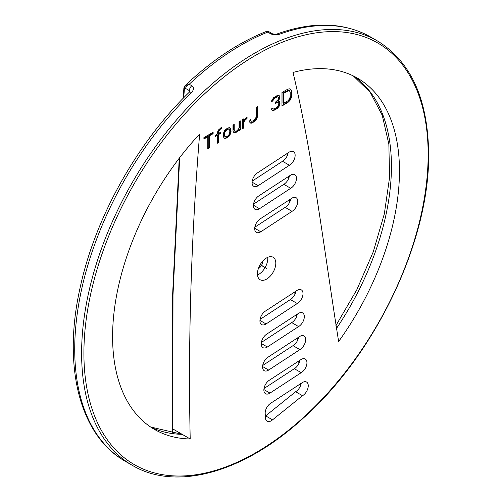 <?xml version="1.0" encoding="UTF-8"?>
<svg xmlns="http://www.w3.org/2000/svg" width="502" height="502" viewBox="0 0 502 502"><rect width="100%" height="100%" fill="white"/><g stroke="black" fill="none" stroke-linecap="round" stroke-linejoin="round"><path stroke-width="0.75" d="M288.129 152.84A8.114 4.687 -60 0 1 282.519 161.28L252.199 181.115M289.434 175.888A8.114 4.687 -60 0 1 283.831 184.322L253.51 204.163M290.746 198.93A8.114 4.687 -60 0 1 285.142 207.37L254.821 227.205M295.992 291.116A8.114 4.687 -60 0 1 290.388 299.556L260.067 319.391M297.303 314.164A8.114 4.687 -60 0 1 291.7 322.598L261.373 342.439M298.615 337.206A8.114 4.687 -60 0 1 293.011 345.646L262.684 365.481M299.926 360.254A8.114 4.687 -60 0 1 294.323 368.694L263.996 388.529M301.238 383.302A8.114 4.687 -60 0 1 295.634 391.736L265.646 415.876A8.114 4.687 -60 0 1 265.345 416.127M279.426 34.268A4.869 3.276 -110 0 0 277.129 33.96L277.129 33.96C312.784 21.166 343.908 22.163 370.52 36.953A245.051 141.482 120 0 0 279.426 34.268C275.993 35.19 272.937 34.958 270.271 33.571L267.748 32.115L268.168 31.281L272.178 33.59A4.869 2.811 -60 0 0 270.271 33.571M183.713 97.764L184.485 87.8L189.229 84.248L191.758 85.704C194.123 87.229 194.061 89.525 191.551 92.594A4.869 1.744 -134.3 0 0 189.273 92.217L189.273 92.217C137.102 142.643 95.135 217.774 80.138 287.633C62.367 366.203 79.548 435.636 125.475 461.394L132.359 465.367C176.221 491.577 244.173 472.482 303.308 418.116C375.929 353.615 429.812 240.069 428.633 153.769C427.993 99.139 410.912 61.526 377.404 40.932A245.051 141.482 120 0 0 188.57 106.581A245.051 141.482 120 0 0 81.606 353.188A245.051 141.482 120 0 0 132.359 465.367M172.77 433.377L172.77 428.903L190.208 438.974A202.852 117.117 -60 0 1 154.603 429.486A202.852 117.117 -60 0 1 199.627 134.084C191.155 238.569 188.018 340.199 190.208 438.974M150.619 427.001L182.176 434.337A202.852 117.117 -60 0 1 150.663 427.033M185.025 85.698L185.025 85.698C211.731 60.309 239.065 42.137 267.039 31.193L267.748 32.115A245.051 141.482 120 0 0 189.229 84.248L185.025 85.698L184.215 86.808A1.299 0.91 -155.8 0 0 184.485 87.8L189.354 90.611L189.7 91.678M179.685 157.672L172.995 295.038L172.77 428.903L172.387 428.382L172.6 295.063L179.227 158.268M338.637 341.523C324.223 251.226 313.342 158.061 293.03 72.426A202.852 117.117 -60 0 1 357.455 78.136A202.852 117.117 -60 0 1 338.637 341.523M226.703 136.713L225.731 136.99L224.764 136.124L224.764 132.691L225.731 130.702L228.642 129.02L229.609 129.892L229.853 130.896L229.609 133.319L228.642 135.308L226.703 136.713M283.423 93.391L288.757 90.598L289.485 90.749L290.212 92.33L290.212 96.616L289.485 99.038L287.79 100.877L283.423 103.393L283.423 93.391L282.965 93.127L287.332 90.605L288.299 90.329L289.485 90.749M213.124 132.264L203.912 137.579L203.912 139.01L207.79 136.77L207.79 148.774L209.246 147.939L209.246 135.929L213.124 133.689L213.124 132.264M218.703 142.48L218.703 134.473L220.88 133.212L220.88 132.07L218.703 133.331L218.703 131.9L219.43 130.049L221.369 128.361L221.369 127.502L218.213 130.181L217.492 132.315L217.492 134.028L215.063 135.427L215.063 136.575L217.492 135.176L217.492 143.177L218.703 142.48L218.244 142.21L218.244 134.21L220.422 132.948L220.422 132.333M226.214 138.138L229.125 136.174L230.092 134.756L231.064 131.336L230.581 128.474L229.125 127.596L226.214 128.989L224.764 130.401L223.792 132.39L223.308 134.674L223.792 137.535L224.764 138.408L226.214 138.138L225.756 137.874L228.667 135.91L230.123 133.356L230.606 129.93L229.59 127.602M240.759 129.742L240.276 128.305L240.276 120.875L239.065 121.572L239.065 127.866L238.582 129.001L236.881 130.84L234.942 131.386L234.214 130.093L234.214 124.37L233.003 125.073L233.003 130.79L233.486 132.227L234.942 132.817L236.881 131.982L239.065 129.29L239.548 130.445L240.759 129.742L239.818 128.041L239.818 121.139M243.909 127.922L243.909 122.206L244.637 120.643L247.066 118.384L247.066 116.953L245.127 118.648L243.909 120.493L243.909 118.773L242.698 119.476L242.698 128.625L243.909 127.922L243.451 127.659L243.451 121.942L244.179 120.38L246.601 118.121L246.601 117.33M250.454 119.57L249.005 120.411L249.243 121.697L250.699 123.147L251.671 123.159L255.06 121.202L257.005 118.365L257.727 115.372L257.727 106.512L256.277 107.346L256.277 116.213L255.549 118.635L253.849 120.467L251.91 121.302L251.182 121.151L250.454 119.57M279.307 106.06L280.034 103.927L279.79 101.78L279.307 101.203L278.089 101.329L279.545 98.775L279.79 96.917L279.545 95.913L277.606 95.317L273.728 97.557L271.789 100.394L271.544 101.674L272.762 100.977L273.973 98.85L275.184 97.865L277.368 96.886L278.089 97.043L278.579 97.62L278.089 99.616L275.184 102.433L275.184 103.581L277.606 102.464L278.334 102.615L278.817 103.481L278.579 105.338L277.606 106.757L274.939 108.576L273.245 108.984L272.517 108.263L271.306 108.965L272.034 110.258L273.728 110.421L277.606 108.181L279.307 106.06L278.842 105.796L279.57 103.663L279.087 101.222M287.79 89.155L281.973 92.512L281.973 105.947L287.79 102.59L289.968 100.475L290.94 98.768L291.668 95.775L291.424 90.203L289.968 88.754L287.79 89.155M266.625 257.896A12.983 7.499 120 0 0 258.141 269.336A12.983 7.499 120 0 0 260.13 279.739A12.983 7.499 120 0 0 266.625 279.099A12.983 7.499 120 0 0 275.109 267.654A12.983 7.499 120 0 0 273.113 257.256A12.983 7.499 120 0 0 266.625 257.896M289.409 152.006A8.114 4.687 -60 0 1 293.463 151.604A8.114 4.687 -60 0 1 294.705 158.105A8.114 4.687 -60 0 1 289.409 165.252L258.185 185.677A8.114 4.687 -60 0 1 253.748 186.317A8.114 4.687 -60 0 1 252.437 180.055A8.114 4.687 -60 0 1 257.426 172.895L289.409 152.006M290.721 175.047A8.114 4.687 -60 0 1 294.774 174.646A8.114 4.687 -60 0 1 296.017 181.147A8.114 4.687 -60 0 1 290.721 188.3L259.496 208.725A8.114 4.687 -60 0 1 255.06 209.359A8.114 4.687 -60 0 1 253.748 203.103A8.114 4.687 -60 0 1 258.737 195.943L290.721 175.047M292.032 198.095A8.114 4.687 -60 0 1 296.086 197.694A8.114 4.687 -60 0 1 297.328 204.195A8.114 4.687 -60 0 1 292.032 211.348L260.808 231.773A8.114 4.687 -60 0 1 256.371 232.407A8.114 4.687 -60 0 1 255.06 226.145A8.114 4.687 -60 0 1 260.049 218.985L292.032 198.095M297.272 290.281A8.114 4.687 -60 0 1 301.332 289.88A8.114 4.687 -60 0 1 302.574 296.381A8.114 4.687 -60 0 1 297.272 303.528L266.054 323.953A8.114 4.687 -60 0 1 261.611 324.593A8.114 4.687 -60 0 1 260.3 318.331A8.114 4.687 -60 0 1 265.294 311.171L297.272 290.281M298.583 313.323A8.114 4.687 -60 0 1 302.643 312.922A8.114 4.687 -60 0 1 303.886 319.423A8.114 4.687 -60 0 1 298.583 326.576L267.365 347.001A8.114 4.687 -60 0 1 262.922 347.635A8.114 4.687 -60 0 1 261.611 341.379A8.114 4.687 -60 0 1 266.606 334.213L298.583 313.323M299.895 336.371A8.114 4.687 -60 0 1 303.955 335.97A8.114 4.687 -60 0 1 305.197 342.471A8.114 4.687 -60 0 1 299.895 349.618L268.677 370.043A8.114 4.687 -60 0 1 264.234 370.683A8.114 4.687 -60 0 1 262.922 364.421A8.114 4.687 -60 0 1 267.917 357.261L299.895 336.371M301.206 359.419A8.114 4.687 -60 0 1 305.266 359.012A8.114 4.687 -60 0 1 306.509 365.519A8.114 4.687 -60 0 1 301.206 372.666L269.982 393.091A8.114 4.687 -60 0 1 265.545 393.731A8.114 4.687 -60 0 1 264.234 387.469A8.114 4.687 -60 0 1 269.229 380.309L301.206 359.419M302.518 395.714L272.536 419.854A8.114 4.687 -60 0 1 267.114 421.234A8.114 4.687 -60 0 1 265.439 417.915L265.219 413.836A8.114 4.687 -60 0 1 270.54 403.351L302.518 382.461A8.114 4.687 -60 0 1 306.578 382.06A8.114 4.687 -60 0 1 307.82 388.561A8.114 4.687 -60 0 1 302.518 395.714L295.634 391.736M213.124 133.689L212.666 133.425L212.666 132.528M209.246 135.929L208.788 135.665L212.666 133.425M209.246 147.939L208.788 147.67L208.788 135.665M207.79 148.247L208.788 147.67M207.79 136.77L207.332 136.506L203.912 138.477M217.492 142.65L218.244 142.21M215.063 136.042L217.027 134.906L217.492 135.176M218.703 133.331L218.244 133.068L218.483 130.639L220.911 127.765M224.319 138.144L225.756 137.874M225.731 136.99L224.3 135.854L224.3 132.428L225.272 130.438L226.239 129.591L228.178 128.757L228.642 129.02M239.366 130.018L240.301 129.478M233.788 132.402L234.484 132.553L236.423 131.719L238.607 129.027L239.065 129.29M234.942 131.386L233.756 129.823L233.756 124.64M242.698 128.092L243.451 127.659M243.909 120.493L243.451 120.223L243.451 119.043M251.182 121.151L250.109 119.771M250.26 122.883L253.391 121.917L255.574 119.802L256.541 118.102L257.269 115.109L257.269 106.775M271.858 110.051L274.236 109.882L276.182 108.765L278.842 105.796M273.245 108.984L272.285 108.401M275.184 103.048L277.148 102.201L278.334 102.615M271.657 101.084L274.726 97.595L276.903 96.622L278.089 97.043M278.089 101.329L277.631 101.065L278.604 99.647L279.332 97.225L279.087 95.65L278.56 95.33M281.973 105.42L287.332 102.326L289.51 100.212L290.482 98.505L291.21 95.512L291.21 91.226L290.965 89.933L289.949 88.754M283.423 103.393L282.965 103.13L282.965 93.127M218.703 134.473L218.244 134.21M221.369 128.361L220.911 128.098M219.914 129.485L219.456 129.221M219.43 130.049L218.966 129.786M218.941 130.903L218.483 130.639M218.703 131.9L218.244 131.637M220.88 133.212L220.422 132.948M228.153 137.021L227.695 136.757M225.247 138.414L224.789 138.15M230.092 127.897L229.634 127.633M230.581 128.474L230.123 128.211M230.82 129.19L230.362 128.926M231.064 130.194L230.606 129.93M231.064 131.336L230.606 131.072M230.581 133.62L230.123 133.356M230.092 134.756L229.634 134.492M229.609 135.609L229.15 135.345M229.125 136.174L228.667 135.91M227.67 129.296L227.211 129.033M226.703 129.855L226.239 129.591M225.731 130.702L225.272 130.438M225.247 131.555L224.789 131.286M224.764 132.691L224.3 132.428M224.519 133.971L224.061 133.708M224.519 135.12L224.061 134.85M224.764 136.124L224.3 135.854M225.247 136.701L224.789 136.431M240.521 129.309L240.056 129.045M238.337 130.57L237.879 130.307M237.854 131.135L237.39 130.871M236.881 131.982L236.423 131.719M235.915 132.541L235.451 132.277M234.942 132.817L234.484 132.553M234.214 130.093L233.756 129.823M234.459 130.809L234.001 130.545M240.276 128.305L239.818 128.041M243.909 122.206L243.451 121.942M247.066 118.384L246.601 118.121M245.61 119.514L245.152 119.244M244.637 120.643L244.179 120.38M250.699 120.574L250.241 120.311M257.727 115.372L257.269 115.109M257.488 116.941L257.03 116.677M257.005 118.365L256.541 118.102M256.033 120.066L255.574 119.802M255.06 121.202L254.602 120.932M253.849 122.187L253.391 121.917M252.882 122.745L252.424 122.482M251.671 123.159L251.207 122.896M279.79 104.924L279.332 104.654M278.579 107.051L278.121 106.788M277.606 108.181L277.148 107.917M276.64 109.028L276.182 108.765M274.701 110.151L274.236 109.882M273.728 110.421L273.27 110.158M272.762 110.409L272.297 110.145M272.762 108.696L272.297 108.432M277.606 102.464L277.148 102.201M276.15 103.017L275.692 102.753M277.368 96.886L276.903 96.622M276.15 97.3L275.692 97.037M275.184 97.865L274.726 97.595M273.973 98.85L273.515 98.58M273.245 99.842L272.787 99.572M272.762 100.977L272.297 100.714M279.545 95.913L279.087 95.65M279.79 96.917L279.332 96.654M279.79 97.488L279.332 97.225M279.545 98.775L279.087 98.511M279.062 99.911L278.604 99.647M279.79 101.78L279.332 101.511M280.034 102.784L279.57 102.515M280.034 103.927L279.57 103.663M290.94 89.337L290.482 89.074M291.424 90.203L290.965 89.933M291.668 91.489L291.21 91.226M291.668 95.775L291.21 95.512M291.424 97.344L290.965 97.081M290.94 98.768L290.482 98.505M289.968 100.475L289.51 100.212M289.001 101.605L288.543 101.341M287.79 102.59L287.332 102.326M287.79 90.868L287.332 90.605M288.757 90.598L288.299 90.329M257.507 275.008A12.983 7.499 120 0 0 258.593 274.462A12.983 7.499 120 0 0 267.71 257.344M262.602 261.291A5.679 3.282 -60 0 1 258.593 268.495A5.679 3.282 -60 0 1 258.373 268.614M282.519 161.28L289.409 165.252M283.831 184.322L290.721 188.3M285.142 207.37L292.032 211.348M290.388 299.556L297.272 303.528M291.7 322.598L298.583 326.576M293.011 345.646L299.895 349.618M294.323 368.694L301.206 372.666M265.646 415.876L272.536 419.854M260.205 264.623L266.556 268.294M260.13 264.749L266.625 268.495M191.551 92.594A245.051 141.482 120 0 0 74.723 349.21A245.051 141.482 120 0 0 125.475 461.394M300.792 385.028L300.717 383.641M299.481 361.98L299.405 360.593M298.169 338.938L298.094 337.551M296.858 315.89L296.782 314.503M295.552 292.842L295.471 291.455M290.307 200.662L290.225 199.275M288.995 177.614L288.914 176.227M287.684 154.566L287.602 153.179M189.26 92.236L189.354 90.611A4.869 2.811 120 0 1 191.758 85.704M184.234 88.904A1.299 0.697 -176.7 0 1 183.851 88.371L184.215 86.808M184.554 87.605A240.182 138.671 120 0 0 184.228 87.919M353.358 75.953A202.852 117.117 -60 0 1 336.371 328.609M428.156 154.434A243.426 140.541 120 0 0 256.026 55.057A243.426 140.541 120 0 0 83.903 353.188A243.426 140.541 120 0 0 256.026 452.566A243.426 140.541 120 0 0 428.156 154.434M252.079 182.151L258.185 185.677M253.391 205.199L259.496 208.725M254.702 228.247L260.808 231.773M259.948 320.427L266.054 323.953M261.26 343.475L267.365 347.001M262.571 366.523L268.677 370.043M263.876 389.565L269.982 393.091M370.52 36.953L377.404 40.932M189.693 91.791L189.273 92.217M183.28 98.21L183.851 88.371M300.177 386.527L300.039 384.08M298.866 363.486L298.728 361.038M297.554 340.438L297.416 337.99M296.243 317.389L296.105 314.942M294.938 294.348L294.793 291.9M289.692 202.162L289.554 199.714M288.38 179.114L288.242 176.666M287.069 156.072L286.931 153.625M172.387 433.333L172.387 428.375M335.882 325.666L356.909 289.585L373.287 251.772L384.331 213.839L389.583 177.401L388.849 144.061L382.242 115.278L370.181 92.293L353.308 75.927M277.129 33.96C276.834 34.506 271.933 33.985 272.178 33.59M267.039 31.193L268.168 31.281"/></g></svg>

